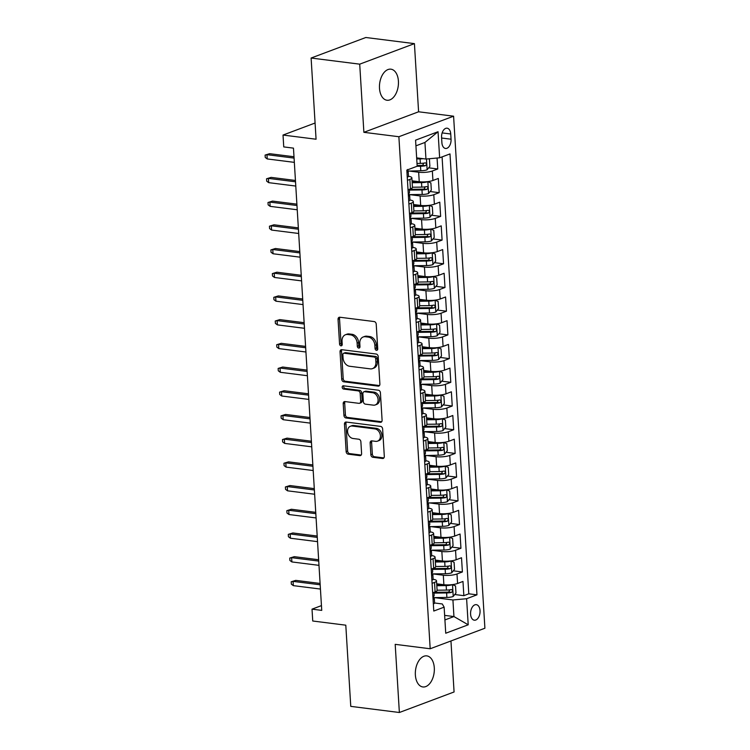 <?xml version="1.0" encoding="UTF-8"?>
<svg xmlns="http://www.w3.org/2000/svg" width="750" height="750" viewBox="0 0 750 750"><rect width="100%" height="100%" fill="white"/><g stroke="black" fill="none" stroke-linecap="round" stroke-linejoin="round"><path stroke-width="1.12" d="M376.5 350.316A1.678 1.284 -110.6 0 0 377.738 348.853L376.219 324.131A2.4 1.837 -110.6 0 0 374.166 321.562L339.816 317.231A2.4 1.837 -110.6 0 0 339.122 317.306A2.4 1.837 -110.6 0 0 338.053 319.312L339.562 344.034A1.678 1.284 -110.6 0 0 342.234 344.372L342.037 341.175A7.687 5.869 -110.6 0 1 345.45 334.753A7.687 5.869 -110.6 0 1 347.691 334.5L350.559 334.866A7.687 5.869 -110.6 0 1 357.122 343.078L357.309 346.275A1.678 1.284 -110.6 0 0 359.981 346.613L359.794 343.416A7.687 5.869 -110.6 0 1 363.197 336.984A7.687 5.869 -110.6 0 1 365.438 336.741L368.306 337.097A7.687 5.869 -110.6 0 1 374.869 345.319L375.066 348.516A1.678 1.284 -110.6 0 0 376.5 350.316M434.297 667.866A15.656 9.375 97.2 0 0 426.797 655.884A15.656 9.375 97.2 0 0 415.369 674.972A15.656 9.375 97.2 0 0 422.878 686.953A15.656 9.375 97.2 0 0 434.297 667.866M398.419 81.159A15.656 9.375 97.2 0 0 390.909 69.178A15.656 9.375 97.2 0 0 379.491 88.266A15.656 9.375 97.2 0 0 386.991 100.247A15.656 9.375 97.2 0 0 398.419 81.159M480.047 610.65A7.828 4.688 97.2 0 0 476.297 604.659A7.828 4.688 97.2 0 0 470.587 614.203A7.828 4.688 97.2 0 0 474.337 620.203A7.828 4.688 97.2 0 0 480.047 610.65M370.856 454.716A2.4 1.837 -110.6 0 0 372.909 457.284L382.547 458.494A2.4 1.837 -110.6 0 0 383.25 458.419A2.4 1.837 -110.6 0 0 384.309 456.412L382.631 428.953A2.4 1.837 -110.6 0 0 380.578 426.384L346.228 422.053A2.4 1.837 -110.6 0 0 345.534 422.128A2.4 1.837 -110.6 0 0 344.466 424.134L346.144 451.594A2.4 1.837 -110.6 0 0 348.197 454.163L359.841 455.634A2.4 1.837 -110.6 0 0 360.534 455.55A2.4 1.837 -110.6 0 0 361.603 453.544L360.881 441.797A2.4 1.837 -110.6 0 0 358.837 439.228L353.062 438.497A6.422 4.903 -110.6 0 1 347.738 432.825A6.422 4.903 -110.6 0 1 350.419 426.262A6.422 4.903 -110.6 0 1 352.303 426.047L374.916 428.906A6.422 4.903 -110.6 0 1 380.231 434.578A6.422 4.903 -110.6 0 1 377.55 441.141A6.422 4.903 -110.6 0 1 375.675 441.356L371.906 440.878A2.4 1.837 -110.6 0 0 371.203 440.953A2.4 1.837 -110.6 0 0 370.134 442.959L370.856 454.716L372.338 454.163A2.4 1.837 -110.6 0 0 374.391 456.722L383.897 457.922M359.709 64.162L363.881 132.319L418.594 111.787L414.422 43.631L359.709 64.162L311.109 58.031L316.069 139.219L283.022 135.056L283.744 146.906L293.466 148.134L321.741 610.378L312.019 609.159L312.741 621.009L345.797 625.181L350.766 706.369L399.366 712.5L454.078 691.969L450.956 640.969M363.881 132.319L398.878 136.725L430.191 648.759L395.194 644.344L399.366 712.5M378.122 386.128A2.4 1.837 -110.6 0 0 378.825 386.053A2.4 1.837 -110.6 0 0 379.884 384.047L378.206 356.588A2.4 1.837 -110.6 0 0 376.153 354.019L341.803 349.688A2.4 1.837 -110.6 0 0 341.1 349.762A2.4 1.837 -110.6 0 0 340.041 351.778L341.719 379.228A2.4 1.837 -110.6 0 0 343.772 381.797L378.122 386.128L379.397 385.65M380.419 392.775L382.097 420.225A2.4 1.837 -110.6 0 1 381.038 422.231A2.4 1.837 -110.6 0 1 380.334 422.316L345.984 417.984A2.4 1.837 -110.6 0 1 343.931 415.416L343.209 403.659A2.4 1.837 -110.6 0 1 344.278 401.653A2.4 1.837 -110.6 0 1 344.981 401.578L358.912 403.331A2.4 1.837 -110.6 0 0 359.616 403.256A2.4 1.837 -110.6 0 0 360.675 401.25L360.197 393.45A2.4 1.837 -110.6 0 0 358.153 390.881L343.641 389.053A1.678 1.284 -110.6 0 1 343.444 385.8L378.366 390.206A2.4 1.837 -110.6 0 1 380.419 392.775M311.109 58.031L365.822 37.5L414.422 43.631M434.822 592.003L436.997 592.275M454.762 594.525L463.847 595.669L462.975 581.447L457.575 583.472L456.994 573.984A9.787 2.353 176.5 0 1 443.306 575.222L432.778 573.9M433.378 568.303L435.544 568.575M453.319 570.816L462.394 571.959L461.522 557.737L456.122 559.763L455.55 550.284A9.787 2.353 176.5 0 1 441.853 551.522L431.325 550.191M431.925 544.594L434.1 544.866M451.866 547.106L460.941 548.259L460.078 534.028L454.678 536.062L454.097 526.575A9.787 2.353 176.5 0 1 440.409 527.812L429.872 526.491M430.472 520.894L432.647 521.166M450.413 523.406L459.497 524.55L458.625 510.328L453.225 512.353L452.644 502.875A9.787 2.353 176.5 0 1 438.956 504.113L428.428 502.781M429.028 497.184L431.194 497.456M448.969 499.697L458.044 500.85L457.172 486.619L451.781 488.644L451.2 479.166A9.787 2.353 176.5 0 1 437.503 480.403L426.975 479.072M427.575 473.475L429.75 473.756M447.516 475.997L456.591 477.141L455.728 462.919L450.328 464.944L449.747 455.456A9.787 2.353 176.5 0 1 436.059 456.703L425.531 455.372M426.122 449.775L428.297 450.047M446.062 452.288L455.147 453.431L454.275 439.209L448.875 441.234L448.294 431.756A9.787 2.353 176.5 0 1 434.606 432.994L424.078 431.663M424.678 426.066L426.844 426.347M444.619 428.588L453.694 429.731L452.822 415.509L447.431 417.534L446.85 408.047A9.787 2.353 176.5 0 1 433.153 409.284L422.625 407.963M423.225 402.366L425.4 402.638M443.166 404.878L452.241 406.022L451.378 391.8L445.978 393.825L445.397 384.347A9.787 2.353 176.5 0 1 431.709 385.584L421.181 384.253M421.781 378.656L423.947 378.928M441.713 381.178L450.797 382.322L449.925 368.1L444.525 370.125L443.944 360.637A9.787 2.353 176.5 0 1 430.256 361.875L419.728 360.553M420.328 354.956L422.494 355.228M440.269 357.469L449.344 358.612L448.472 344.391L443.081 346.416L442.5 336.938A9.787 2.353 176.5 0 1 428.803 338.175L418.275 336.844M418.875 331.247L421.05 331.519M438.816 333.759L447.891 334.913L447.028 320.681L441.628 322.716L441.047 313.228A9.787 2.353 176.5 0 1 427.359 314.466L416.831 313.144M417.431 307.547L419.597 307.819M437.372 310.059L446.447 311.203L445.575 296.981L440.175 299.006L439.594 289.528A9.787 2.353 176.5 0 1 425.906 290.766L415.378 289.434M415.978 283.837L418.144 284.109M435.919 286.35L444.994 287.494L444.122 273.272L438.731 275.297L438.15 265.819A9.787 2.353 176.5 0 1 424.453 267.056L413.925 265.725M414.525 260.128L416.7 260.409M434.466 262.65L443.55 263.794L442.678 249.572L437.278 251.597L436.697 242.109A9.787 2.353 176.5 0 1 423.009 243.356L412.481 242.025M413.081 236.428L415.247 236.7M433.022 238.941L442.097 240.084L441.225 225.862L435.825 227.888L435.244 218.409A9.787 2.353 176.5 0 1 421.556 219.647L411.028 218.316M411.628 212.719L413.794 213M431.569 215.241L440.644 216.384L439.772 202.162L434.381 204.188L433.8 194.7A9.787 2.353 176.5 0 1 420.103 195.938L409.575 194.616M410.175 189.019L412.35 189.291M430.116 191.531L439.2 192.675L438.328 178.453L432.928 180.478A9.787 2.353 176.5 0 1 419.241 181.716L412.05 180.816M457.575 583.472A9.787 2.353 -3.5 0 1 443.888 584.709L436.697 583.8M456.122 559.763A9.787 2.353 -3.5 0 1 442.434 561L435.244 560.091M454.678 536.062A9.787 2.353 -3.5 0 1 440.981 537.3L433.791 536.391M453.225 512.353A9.787 2.353 -3.5 0 1 439.537 513.591L432.347 512.681M451.781 488.644A9.787 2.353 -3.5 0 1 438.084 489.891L430.894 488.981M450.328 464.944A9.787 2.353 -3.5 0 1 436.631 466.181L429.441 465.272M448.875 441.234A9.787 2.353 -3.5 0 1 435.188 442.472L427.997 441.572M447.431 417.534A9.787 2.353 -3.5 0 1 433.734 418.772L426.544 417.863M445.978 393.825A9.787 2.353 -3.5 0 1 432.281 395.062L425.091 394.163M444.525 370.125A9.787 2.353 -3.5 0 1 430.837 371.363L423.647 370.453M443.081 346.416A9.787 2.353 -3.5 0 1 429.384 347.653L422.194 346.744M441.628 322.716A9.787 2.353 -3.5 0 1 427.941 323.953L420.741 323.044M440.175 299.006A9.787 2.353 -3.5 0 1 426.488 300.244L419.297 299.334M438.731 275.297A9.787 2.353 -3.5 0 1 425.034 276.544L417.844 275.634M437.278 251.597A9.787 2.353 -3.5 0 1 423.591 252.834L416.4 251.925M435.825 227.888A9.787 2.353 -3.5 0 1 422.137 229.125L414.947 228.225M434.381 204.188A9.787 2.353 -3.5 0 1 420.684 205.425L413.494 204.516M441.572 137.438L441.891 142.65A7.584 4.547 97.2 0 0 445.528 148.463A7.584 4.547 97.2 0 0 451.059 139.209L450.741 133.997A7.584 4.547 97.2 0 0 447.113 128.194A7.584 4.547 97.2 0 0 441.572 137.438M398.878 136.725L453.591 116.194L484.903 628.228L430.191 648.759M463.847 595.669L468.797 593.803L476.962 594.834L449.991 153.919L439.641 157.8L425.953 159.047L416.653 157.875M476.962 594.834L466.613 598.725L468.206 624.797L445.734 633.234L444.131 607.153L433.781 611.044L406.819 170.119L417.169 166.237L415.575 140.166L438.047 131.728L439.641 157.8M428.672 167.831L437.747 168.975L432.347 171A9.787 2.353 176.5 0 1 418.659 172.238L408.131 170.906M408.488 176.297A9.787 2.353 176.5 0 1 411.863 177.853L412.444 187.331A9.787 2.353 176.5 0 1 410.456 188.916L408.019 189.825M411.863 177.853A9.787 2.353 176.5 0 1 409.875 179.428L407.447 180.347M432.666 592.819L435.103 591.9A9.787 2.353 -3.5 0 0 437.091 590.325L436.509 580.837A9.787 2.353 176.5 0 1 434.522 582.422L432.094 583.331M431.222 569.109L433.65 568.2A9.787 2.353 -3.5 0 0 435.647 566.616L435.066 557.137A9.787 2.353 176.5 0 1 433.069 558.713L430.641 559.631M429.769 545.4L432.197 544.491A9.787 2.353 -3.5 0 0 434.194 542.916L433.612 533.428A9.787 2.353 176.5 0 1 431.625 535.012L429.188 535.922M428.325 521.7L430.753 520.791A9.787 2.353 -3.5 0 0 432.741 519.206L432.159 509.728A9.787 2.353 176.5 0 1 430.172 511.303L427.744 512.212M426.872 497.991L429.3 497.081A9.787 2.353 -3.5 0 0 431.297 495.506L430.716 486.019A9.787 2.353 176.5 0 1 428.719 487.603L426.291 488.513M425.419 474.291L427.847 473.381A9.787 2.353 -3.5 0 0 429.844 471.797L429.262 462.319A9.787 2.353 176.5 0 1 427.275 463.894L424.838 464.803M423.975 450.581L426.403 449.672A9.787 2.353 -3.5 0 0 428.391 448.097L427.809 438.609A9.787 2.353 176.5 0 1 425.822 440.194L423.394 441.103M422.522 426.881L424.95 425.963A9.787 2.353 -3.5 0 0 426.947 424.387L426.366 414.909A9.787 2.353 176.5 0 1 424.369 416.484L421.941 417.394M421.069 403.172L423.497 402.262A9.787 2.353 -3.5 0 0 425.494 400.678L424.913 391.2A9.787 2.353 176.5 0 1 422.925 392.775L420.487 393.694M419.625 379.472L422.053 378.553A9.787 2.353 -3.5 0 0 424.041 376.978L423.459 367.491A9.787 2.353 176.5 0 1 421.472 369.075L419.044 369.984M418.172 355.763L420.6 354.853A9.787 2.353 -3.5 0 0 422.597 353.269L422.016 343.791A9.787 2.353 176.5 0 1 420.019 345.366L417.591 346.284M416.719 332.053L419.147 331.144A9.787 2.353 -3.5 0 0 421.144 329.569L420.562 320.081A9.787 2.353 176.5 0 1 418.575 321.666L416.137 322.575M415.275 308.353L417.703 307.444A9.787 2.353 -3.5 0 0 419.691 305.859L419.119 296.381A9.787 2.353 176.5 0 1 417.122 297.956L414.694 298.866M413.822 284.644L416.25 283.734A9.787 2.353 -3.5 0 0 418.247 282.159L417.666 272.672A9.787 2.353 176.5 0 1 415.669 274.256L413.241 275.166M412.369 260.944L414.806 260.025A9.787 2.353 -3.5 0 0 416.794 258.45L416.212 248.972A9.787 2.353 176.5 0 1 414.225 250.547L411.788 251.456M410.925 237.234L413.353 236.325A9.787 2.353 -3.5 0 0 415.341 234.75L414.769 225.262A9.787 2.353 176.5 0 1 412.772 226.847L410.344 227.756M409.472 213.534L411.9 212.616A9.787 2.353 -3.5 0 0 413.897 211.041L413.316 201.562A9.787 2.353 176.5 0 1 411.319 203.138L408.891 204.047M439.2 192.675L433.8 194.7M440.644 216.384L435.244 218.409M442.097 240.084L436.697 242.109M443.55 263.794L438.15 265.819M444.994 287.494L439.594 289.528M446.447 311.203L441.047 313.228M447.891 334.913L442.5 336.938M449.344 358.612L443.944 360.637M450.797 382.322L445.397 384.347M452.241 406.022L446.85 408.047M453.694 429.731L448.294 431.756M455.147 453.431L449.747 455.456M456.591 477.141L451.2 479.166M458.044 500.85L452.644 502.875M459.497 524.55L454.097 526.575M460.941 548.259L455.55 550.284M462.394 571.959L456.994 573.984M468.797 593.803L442.078 156.891M437.747 168.975L437.081 158.034M444.637 615.384L453.938 616.556L452.925 599.963L434.222 597.6M425.953 159.047L424.941 142.453L415.922 145.838M418.594 111.787L453.591 116.194M321.45 605.616L312.019 609.159M315.084 123.019L283.022 135.056M444.919 619.941L453.938 616.556L468.206 624.797M434.587 602.981L442.275 603.956L444.131 607.153M409.941 200.006A9.787 2.353 176.5 0 1 413.316 201.562M411.384 223.706A9.787 2.353 176.5 0 1 414.769 225.262M412.838 247.416A9.787 2.353 176.5 0 1 416.212 248.972M414.291 271.116A9.787 2.353 176.5 0 1 417.666 272.672M415.734 294.825A9.787 2.353 176.5 0 1 419.119 296.381M417.188 318.525A9.787 2.353 176.5 0 1 420.562 320.081M418.641 342.234A9.787 2.353 176.5 0 1 422.016 343.791M420.084 365.944A9.787 2.353 176.5 0 1 423.459 367.491M421.537 389.644A9.787 2.353 176.5 0 1 424.913 391.2M422.991 413.353A9.787 2.353 176.5 0 1 426.366 414.909M424.434 437.053A9.787 2.353 176.5 0 1 427.809 438.609M425.887 460.763A9.787 2.353 176.5 0 1 429.262 462.319M427.331 484.462A9.787 2.353 176.5 0 1 430.716 486.019M428.784 508.172A9.787 2.353 176.5 0 1 432.159 509.728M430.238 531.872A9.787 2.353 176.5 0 1 433.612 533.428M431.681 555.581A9.787 2.353 176.5 0 1 435.066 557.137M433.134 579.291A9.787 2.353 176.5 0 1 436.509 580.837M452.925 599.963L466.613 598.725M424.941 142.453L438.047 131.728M377.606 349.65A1.678 1.284 -110.6 0 1 376.537 347.963L376.341 344.766A7.687 5.869 -110.6 0 0 369.778 336.544L368.306 337.097M363.197 336.984L364.678 336.431A7.687 5.869 -110.6 0 1 366.919 336.188L369.778 336.544M345.45 334.753L346.931 334.191A7.687 5.869 -110.6 0 1 349.172 333.947L352.031 334.303A7.687 5.869 -110.6 0 1 358.594 342.525L358.791 345.722A1.678 1.284 -110.6 0 0 359.859 347.409M339.947 317.241A2.4 1.837 -110.6 0 0 339.534 318.759L341.044 343.481A1.678 1.284 -110.6 0 0 342.103 345.169M341.925 349.706A2.4 1.837 -110.6 0 0 341.522 351.216L343.2 378.675A2.4 1.837 -110.6 0 0 345.244 381.244L379.472 385.566M375.694 358.809A1.678 1.284 -110.6 0 0 374.259 357.019L344.1 353.212A1.678 1.284 -110.6 0 0 342.872 354.675L343.078 358.041A7.687 5.869 -110.6 0 0 349.641 366.262L370.247 368.859A7.687 5.869 -110.6 0 0 372.488 368.616A7.687 5.869 -110.6 0 0 375.9 362.184L375.694 358.809L377.166 358.256A1.678 1.284 -110.6 0 0 375.731 356.456L374.259 357.019M343.612 353.269L345.094 352.706A1.678 1.284 -110.6 0 1 345.581 352.659L375.731 356.456M372.488 368.616L373.969 368.053A7.687 5.869 -110.6 0 0 377.372 361.631L375.9 362.184M377.166 358.256L377.372 361.631M381.684 421.744L347.466 417.422L345.984 417.984M345.103 401.588A2.4 1.837 -110.6 0 0 344.691 403.106L345.413 414.862A2.4 1.837 -110.6 0 0 347.466 417.422M359.616 403.256L361.088 402.703A2.4 1.837 -110.6 0 0 362.156 400.697L361.678 392.897A2.4 1.837 -110.6 0 0 359.625 390.328L345.122 388.5L343.641 389.053M343.847 385.847A1.678 1.284 -110.6 0 0 345.122 388.5M373.369 405.159A6.422 4.903 -110.6 0 0 375.244 404.953A6.422 4.903 -110.6 0 0 377.925 398.381A6.422 4.903 -110.6 0 0 372.6 392.709L364.641 391.706A2.4 1.837 -110.6 0 0 363.938 391.781A2.4 1.837 -110.6 0 0 362.869 393.788L363.347 401.588A2.4 1.837 -110.6 0 0 365.4 404.156L373.369 405.159M375.244 404.953L376.725 404.391A6.422 4.903 -110.6 0 0 379.406 397.828A6.422 4.903 -110.6 0 0 374.081 392.156L372.6 392.709M363.938 391.781L365.419 391.228A2.4 1.837 -110.6 0 1 366.112 391.153L374.081 392.156M372.028 440.887A2.4 1.837 -110.6 0 0 371.616 442.406L372.338 454.163M377.55 441.141L379.031 440.587A6.422 4.903 -110.6 0 0 381.713 434.025A6.422 4.903 -110.6 0 0 376.388 428.344L374.916 428.906M350.419 426.262L351.9 425.7A6.422 4.903 -110.6 0 1 353.775 425.494L376.388 428.344M346.35 422.072A2.4 1.837 -110.6 0 0 345.947 423.581L347.625 451.041A2.4 1.837 -110.6 0 0 349.678 453.609L361.191 455.062M423.103 158.681A6.487 1.566 176.5 0 1 420.066 158.897L416.719 158.934M418.734 158.138L416.672 158.156M428.428 158.822L429.431 159.225L429.872 166.341L427.059 169.819A6.487 1.566 176.5 0 1 420.787 170.747L407.559 171.113A6.487 1.566 -3.5 0 1 408.216 171.731A6.487 1.566 -3.5 0 1 407.831 172.303C406.959 171.825 406.894 170.878 407.662 169.462M417.037 166.284L420.516 166.247A6.487 1.566 -3.5 0 0 425.428 165.703C426.834 164.372 426.778 163.425 425.259 162.863A6.487 1.566 176.5 0 1 420.338 163.397L417 163.444M423.797 163.125L422.634 165.347A3.3 0.797 176.5 0 1 421.097 165.459L417.122 165.506M407.25 177.253A6.487 1.566 -3.5 0 0 408.488 176.241L408.216 171.731M293.991 156.75L269.634 153.684L266.972 154.678L294.075 158.1M267.234 158.944L265.238 157.453L265.097 155.091L266.972 154.678L267.234 158.944L294.337 162.366M265.097 155.091L269.634 153.684M408.572 194.625L422.241 194.456A6.487 1.566 176.5 0 0 428.503 193.528L431.316 190.05L430.884 182.934L427.781 181.678A6.487 1.566 176.5 0 1 421.519 182.606L412.162 182.719M420.403 181.838L412.116 181.941M409.341 190.106L421.969 189.947A6.487 1.566 -3.5 0 0 426.881 189.412C428.278 188.072 428.222 187.125 426.713 186.562A6.487 1.566 176.5 0 1 421.791 187.106L412.434 187.219M425.25 186.834L424.088 189.056A3.3 0.797 176.5 0 1 422.55 189.159L409.35 189.328M410.025 218.334L423.694 218.156A6.487 1.566 176.5 0 0 429.956 217.228L432.769 213.75L432.338 206.644L429.234 205.378A6.487 1.566 176.5 0 1 422.963 206.306L413.616 206.428M421.856 205.538L413.569 205.641M410.784 213.816L423.412 213.656A6.487 1.566 -3.5 0 0 428.334 213.112C429.731 211.781 429.675 210.834 428.156 210.272A6.487 1.566 176.5 0 1 423.244 210.816L413.888 210.928M426.694 210.544L425.531 212.756A3.3 0.797 176.5 0 1 423.994 212.869L410.794 213.038M411.478 242.034L425.138 241.866A6.487 1.566 176.5 0 0 431.409 240.938L434.222 237.459L433.781 230.344L430.678 229.088A6.487 1.566 176.5 0 1 424.416 230.016L415.059 230.128M423.309 229.247L415.012 229.35M412.238 237.516L424.866 237.356A6.487 1.566 -3.5 0 0 429.778 236.822C431.184 235.481 431.128 234.534 429.609 233.972A6.487 1.566 176.5 0 1 424.688 234.516L415.341 234.637M428.147 234.244L426.984 236.466A3.3 0.797 176.5 0 1 425.447 236.569L412.247 236.738M412.922 265.744L426.591 265.566A6.487 1.566 176.5 0 0 432.853 264.637L435.666 261.159L435.234 254.053L432.131 252.787A6.487 1.566 176.5 0 1 425.869 253.716L416.512 253.837M424.753 252.947L416.466 253.059M413.691 261.225L426.319 261.066A6.487 1.566 -3.5 0 0 431.231 260.522C432.628 259.191 432.572 258.244 431.053 257.681A6.487 1.566 176.5 0 1 426.141 258.225L416.784 258.337M429.6 257.953L428.438 260.175A3.3 0.797 176.5 0 1 426.9 260.278L413.7 260.447M408.703 200.953A6.487 1.566 -3.5 0 0 409.941 199.941L409.659 195.441A6.487 1.566 -3.5 0 0 409.003 194.812L408.534 194.606M409.294 189.347L409.491 192.591A6.487 1.566 176.5 0 1 409.116 193.162C408.347 194.578 408.403 195.525 409.284 196.013A6.487 1.566 -3.5 0 0 409.659 195.441M295.444 180.459L271.088 177.384L268.425 178.387L295.528 181.8M268.688 182.653L266.691 181.163L266.55 178.791L268.425 178.387L268.688 182.653L295.791 186.066M266.55 178.791L271.088 177.384M410.156 224.662A6.487 1.566 -3.5 0 0 411.384 223.65L411.112 219.141A6.487 1.566 -3.5 0 0 410.456 218.522L409.988 218.316M410.738 213.056L410.934 216.3A6.487 1.566 176.5 0 1 410.559 216.872C409.8 218.287 409.856 219.234 410.738 219.713A6.487 1.566 -3.5 0 0 411.112 219.141M296.897 204.159L272.531 201.094L269.869 202.088L296.981 205.509M270.131 206.353L268.144 204.863L267.994 202.5L269.869 202.088L270.131 206.353L297.234 209.775M267.994 202.5L272.531 201.094M411.6 248.372A6.487 1.566 -3.5 0 0 412.838 247.35L412.566 242.85A6.487 1.566 -3.5 0 0 411.909 242.222L411.441 242.025M412.191 236.756L412.387 240.009A6.487 1.566 176.5 0 1 412.013 240.581C411.244 241.988 411.309 242.944 412.181 243.422A6.487 1.566 -3.5 0 0 412.566 242.85M298.341 227.869L273.984 224.794L271.322 225.797L298.425 229.209M271.584 230.062L269.587 228.572L269.447 226.2L271.322 225.797L271.584 230.062L298.688 233.484M269.447 226.2L273.984 224.794M413.053 272.072A6.487 1.566 -3.5 0 0 414.291 271.059L414.009 266.559A6.487 1.566 -3.5 0 0 413.353 265.931L412.884 265.725M413.644 260.466L413.841 263.709A6.487 1.566 176.5 0 1 413.466 264.281C412.697 265.697 412.753 266.644 413.634 267.131A6.487 1.566 -3.5 0 0 414.009 266.559M299.794 251.578L275.438 248.503L272.775 249.497L299.878 252.919M273.038 253.763L271.041 252.281L270.891 249.909L272.775 249.497L273.038 253.763L300.141 257.184M270.891 249.909L275.438 248.503M414.375 289.444L428.044 289.275A6.487 1.566 176.5 0 0 434.306 288.347L437.119 284.869L436.688 277.753L433.584 276.497A6.487 1.566 176.5 0 1 427.312 277.425L417.966 277.538M426.206 276.656L417.919 276.759M415.134 284.925L427.762 284.775A6.487 1.566 -3.5 0 0 432.684 284.231C434.081 282.891 434.025 281.944 432.506 281.381A6.487 1.566 176.5 0 1 427.594 281.925L418.238 282.047M431.044 281.653L429.881 283.875A3.3 0.797 176.5 0 1 428.344 283.988L415.144 284.147M414.506 295.781A6.487 1.566 -3.5 0 0 415.734 294.769L415.463 290.259A6.487 1.566 -3.5 0 0 414.806 289.631L414.337 289.434M415.087 284.175L415.284 287.419A6.487 1.566 176.5 0 1 414.909 287.991C414.15 289.406 414.206 290.353 415.087 290.831A6.487 1.566 -3.5 0 0 415.463 290.259M301.247 275.278L276.881 272.203L274.219 273.206L301.331 276.628M274.481 277.472L272.494 275.981L272.344 273.609L274.219 273.206L274.481 277.472L301.584 280.894M272.344 273.609L276.881 272.203M415.828 313.153L429.488 312.984A6.487 1.566 176.5 0 0 435.759 312.056L438.572 308.569L438.131 301.462L435.028 300.197A6.487 1.566 176.5 0 1 428.766 301.125L419.409 301.247M427.659 300.366L419.363 300.469M416.588 308.634L429.216 308.475A6.487 1.566 -3.5 0 0 434.128 307.931C435.534 306.6 435.469 305.653 433.959 305.091A6.487 1.566 176.5 0 1 429.037 305.634L419.691 305.747M432.497 305.363L431.334 307.584A3.3 0.797 176.5 0 1 429.797 307.688L416.597 307.856M415.95 319.481A6.487 1.566 -3.5 0 0 417.188 318.469L416.916 313.969A6.487 1.566 -3.5 0 0 416.259 313.341L415.791 313.134M416.541 307.875L416.737 311.119A6.487 1.566 176.5 0 1 416.363 311.691C415.594 313.106 415.659 314.053 416.531 314.541A6.487 1.566 -3.5 0 0 416.916 313.969M302.691 298.988L278.334 295.912L275.672 296.906L302.775 300.328M275.934 301.181L273.938 299.691L273.797 297.319L275.672 296.906L275.934 301.181L303.038 304.594M273.797 297.319L278.334 295.912M417.272 336.853L430.941 336.684A6.487 1.566 176.5 0 0 437.203 335.756L440.016 332.278L439.584 325.162L436.481 323.906A6.487 1.566 176.5 0 1 430.219 324.834L420.863 324.947M429.103 324.066L420.816 324.169M418.041 332.344L430.669 332.184A6.487 1.566 -3.5 0 0 435.581 331.641C436.978 330.309 436.922 329.353 435.403 328.791A6.487 1.566 176.5 0 1 430.491 329.334L421.134 329.456M433.95 329.062L432.787 331.284A3.3 0.797 176.5 0 1 431.25 331.397L418.05 331.556M417.403 343.191A6.487 1.566 -3.5 0 0 418.641 342.178L418.359 337.669A6.487 1.566 -3.5 0 0 417.703 337.041L417.234 336.844M417.994 331.584L418.191 334.828A6.487 1.566 176.5 0 1 417.806 335.4C417.047 336.816 417.103 337.762 417.984 338.241A6.487 1.566 -3.5 0 0 418.359 337.669M304.144 322.688L279.788 319.613L277.125 320.616L304.228 324.037M277.387 324.881L275.391 323.391L275.241 321.019L277.125 320.616L277.387 324.881L304.491 328.303M275.241 321.019L279.788 319.613M418.725 360.562L432.394 360.394A6.487 1.566 176.5 0 0 438.656 359.466L441.469 355.978L441.038 348.872L437.934 347.606A6.487 1.566 176.5 0 1 431.663 348.534L422.316 348.656M430.556 347.775L422.269 347.878M419.484 356.044L432.113 355.884A6.487 1.566 -3.5 0 0 437.034 355.341C438.431 354.009 438.375 353.062 436.856 352.5A6.487 1.566 176.5 0 1 431.944 353.044L422.587 353.156M435.394 352.772L434.231 354.994A3.3 0.797 176.5 0 1 432.694 355.097L419.494 355.266M418.856 366.891A6.487 1.566 -3.5 0 0 420.084 365.878L419.812 361.378A6.487 1.566 -3.5 0 0 419.156 360.75L418.688 360.544M419.438 355.284L419.634 358.528A6.487 1.566 176.5 0 1 419.259 359.1C418.5 360.516 418.556 361.462 419.438 361.95A6.487 1.566 -3.5 0 0 419.812 361.378M305.597 346.397L281.231 343.322L278.569 344.325L305.672 347.738M278.831 348.591L276.844 347.1L276.694 344.728L278.569 344.325L278.831 348.591L305.934 352.003M276.694 344.728L281.231 343.322M420.178 384.272L433.837 384.094A6.487 1.566 176.5 0 0 440.109 383.166L442.922 379.688L442.481 372.572L439.378 371.316A6.487 1.566 176.5 0 1 433.116 372.244L423.759 372.356M432.009 371.475L423.712 371.578M420.938 379.753L433.566 379.594A6.487 1.566 -3.5 0 0 438.478 379.05C439.884 377.719 439.819 376.772 438.309 376.209A6.487 1.566 176.5 0 1 433.387 376.744L424.041 376.866M436.847 376.472L435.684 378.694A3.3 0.797 176.5 0 1 434.147 378.806L420.947 378.966M420.3 390.6A6.487 1.566 -3.5 0 0 421.537 389.587L421.266 385.078A6.487 1.566 -3.5 0 0 420.609 384.459L420.141 384.253M420.891 378.994L421.088 382.238A6.487 1.566 176.5 0 1 420.712 382.809C419.944 384.225 420.009 385.172 420.881 385.65A6.487 1.566 -3.5 0 0 421.266 385.078M307.041 370.097L282.684 367.031L280.022 368.025L307.125 371.447M280.284 372.291L278.287 370.8L278.147 368.438L280.022 368.025L280.284 372.291L307.387 375.712M278.147 368.438L282.684 367.031M421.622 407.972L435.291 407.803A6.487 1.566 176.5 0 0 441.553 406.875L444.366 403.397L443.934 396.281L440.831 395.025A6.487 1.566 176.5 0 1 434.569 395.953L425.212 396.066M433.453 395.184L425.166 395.287M422.381 403.453L435.019 403.294A6.487 1.566 -3.5 0 0 439.931 402.759C441.328 401.419 441.272 400.472 439.753 399.909A6.487 1.566 176.5 0 1 434.841 400.453L425.484 400.566M438.3 400.181L437.137 402.403A3.3 0.797 176.5 0 1 435.6 402.506L422.4 402.675M421.753 414.3A6.487 1.566 -3.5 0 0 422.991 413.287L422.709 408.788A6.487 1.566 -3.5 0 0 422.053 408.159L421.584 407.953M422.344 402.694L422.541 405.947A6.487 1.566 176.5 0 1 422.156 406.509C421.397 407.925 421.453 408.881 422.334 409.359A6.487 1.566 -3.5 0 0 422.709 408.788M308.494 393.806L284.137 390.731L281.475 391.734L308.578 395.147M281.737 396L279.741 394.509L279.591 392.137L281.475 391.734L281.737 396L308.841 399.413M279.591 392.137L284.137 390.731M423.075 431.681L436.744 431.503A6.487 1.566 176.5 0 0 443.006 430.575L445.819 427.097L445.387 419.991L442.275 418.725A6.487 1.566 176.5 0 1 436.012 419.653L426.666 419.775M434.906 418.884L426.609 418.988M423.834 427.162L436.462 427.003A6.487 1.566 -3.5 0 0 441.384 426.459C442.781 425.128 442.725 424.181 441.206 423.619A6.487 1.566 176.5 0 1 436.294 424.163L426.938 424.275M439.744 423.891L438.581 426.103A3.3 0.797 176.5 0 1 437.044 426.216L423.844 426.384M423.206 438.009A6.487 1.566 -3.5 0 0 424.434 436.997L424.163 432.488A6.487 1.566 -3.5 0 0 423.506 431.869L423.038 431.663M423.788 426.403L423.984 429.647A6.487 1.566 176.5 0 1 423.609 430.219C422.85 431.634 422.906 432.581 423.788 433.059A6.487 1.566 -3.5 0 0 424.163 432.488M309.947 417.506L285.581 414.441L282.919 415.434L310.022 418.856M283.181 419.7L281.184 418.209L281.044 415.847L282.919 415.434L283.181 419.7L310.284 423.122M281.044 415.847L285.581 414.441M425.241 450.103L425.438 453.356A6.487 1.566 176.5 0 1 425.062 453.928C424.294 455.334 424.359 456.291 425.231 456.769A6.487 1.566 -3.5 0 0 425.616 456.197A6.487 1.566 -3.5 0 0 424.95 455.569L438.188 455.212A6.487 1.566 176.5 0 0 444.45 454.284L447.272 450.806L446.831 443.691L443.728 442.434A6.487 1.566 176.5 0 1 437.466 443.363L428.109 443.475M436.35 442.594L428.062 442.697M425.287 450.863L437.916 450.712A6.487 1.566 -3.5 0 0 442.828 450.169C444.234 448.828 444.169 447.881 442.659 447.319A6.487 1.566 176.5 0 1 437.738 447.863L428.391 447.984M441.197 447.591L440.034 449.812A3.3 0.797 176.5 0 1 438.497 449.916L425.297 450.084M424.65 461.719A6.487 1.566 -3.5 0 0 425.887 460.697L425.616 456.197M311.391 441.216L287.034 438.141L284.372 439.144L311.475 442.556M284.634 443.409L282.638 441.919L282.497 439.547L284.372 439.144L284.634 443.409L311.737 446.831M282.497 439.547L287.034 438.141M426.103 485.419A6.487 1.566 -3.5 0 0 427.341 484.406L427.059 479.906A6.487 1.566 -3.5 0 0 426.403 479.278L425.934 479.072M426.684 473.812L426.891 477.056A6.487 1.566 176.5 0 1 426.506 477.628C425.747 479.044 425.803 479.991 426.684 480.478A6.487 1.566 -3.5 0 0 427.059 479.906M312.844 464.925L288.488 461.85L285.825 462.844L312.928 466.266M286.078 467.109L284.091 465.628L283.941 463.256L285.825 462.844L286.078 467.109L313.191 470.531M283.941 463.256L288.488 461.85M427.547 509.128A6.487 1.566 -3.5 0 0 428.784 508.116L428.512 503.606A6.487 1.566 -3.5 0 0 427.856 502.978L441.094 502.622L440.812 498.122A6.487 1.566 -3.5 0 0 445.734 497.578C447.131 496.238 447.075 495.291 445.556 494.728A6.487 1.566 176.5 0 1 440.644 495.272L431.288 495.394M428.137 497.522L428.334 500.766A6.487 1.566 176.5 0 1 427.959 501.337C427.2 502.753 427.256 503.7 428.137 504.178A6.487 1.566 -3.5 0 0 428.512 503.606M314.297 488.625L289.931 485.55L287.269 486.553L314.372 489.975M287.531 490.819L285.534 489.328L285.394 486.956L287.269 486.553L287.531 490.819L314.634 494.241M285.394 486.956L289.931 485.55M425.972 479.091L439.641 478.912A6.487 1.566 176.5 0 0 445.903 477.984L448.716 474.506L448.284 467.4L445.181 466.134A6.487 1.566 176.5 0 1 438.919 467.062L429.562 467.184M437.803 466.294L429.516 466.406M426.731 474.572L439.369 474.413A6.487 1.566 -3.5 0 0 444.281 473.869C445.678 472.538 445.622 471.591 444.103 471.028A6.487 1.566 176.5 0 1 439.191 471.572L429.834 471.684M442.641 471.3L441.488 473.522A3.3 0.797 176.5 0 1 439.95 473.625L426.75 473.794M441.094 502.622A6.487 1.566 176.5 0 0 447.356 501.694L450.169 498.216L449.728 491.1L446.625 489.844A6.487 1.566 176.5 0 1 440.363 490.772L431.016 490.884M439.256 490.003L430.959 490.106M428.184 498.281L440.812 498.122M444.094 495L442.931 497.222A3.3 0.797 176.5 0 1 441.394 497.334L428.194 497.494M429.591 521.222L429.788 524.466A6.487 1.566 176.5 0 1 429.413 525.037C428.644 526.453 428.7 527.4 429.581 527.888A6.487 1.566 -3.5 0 0 429.966 527.316A6.487 1.566 -3.5 0 0 429.3 526.688L442.538 526.331A6.487 1.566 176.5 0 0 448.8 525.403L451.622 521.916L451.181 514.809L448.078 513.544A6.487 1.566 176.5 0 1 441.816 514.472L432.459 514.594M440.7 513.713L432.413 513.816M429.637 521.981L442.266 521.822A6.487 1.566 -3.5 0 0 447.178 521.278C448.584 519.947 448.519 519 447.009 518.438A6.487 1.566 176.5 0 1 442.087 518.981L432.741 519.094M445.547 518.709L444.384 520.931A3.3 0.797 176.5 0 1 442.847 521.034L429.647 521.203M429 532.828A6.487 1.566 -3.5 0 0 430.238 531.816L429.966 527.316M315.741 512.334L291.384 509.259L288.722 510.253L315.825 513.675M288.984 514.528L286.988 513.038L286.847 510.666L288.722 510.253L288.984 514.528L316.088 517.941M286.847 510.666L291.384 509.259M430.322 550.2L443.991 550.031A6.487 1.566 176.5 0 0 450.253 549.103L453.066 545.625L452.634 538.509L449.531 537.253A6.487 1.566 176.5 0 1 443.269 538.181L433.912 538.294M442.153 537.413L433.866 537.516M431.081 545.691L443.719 545.531A6.487 1.566 -3.5 0 0 448.631 544.988C450.028 543.656 449.972 542.7 448.453 542.137A6.487 1.566 176.5 0 1 443.541 542.681L434.184 542.803M446.991 542.409L445.828 544.631A3.3 0.797 176.5 0 1 444.3 544.744L431.1 544.903M430.453 556.538A6.487 1.566 -3.5 0 0 431.691 555.525L431.409 551.016A6.487 1.566 -3.5 0 0 430.753 550.388L430.284 550.191M431.034 544.931L431.241 548.175A6.487 1.566 176.5 0 1 430.856 548.747C430.097 550.163 430.153 551.109 431.034 551.587A6.487 1.566 -3.5 0 0 431.409 551.016M317.194 536.034L292.838 532.959L290.175 533.962L317.278 537.384M290.428 538.228L288.441 536.737L288.291 534.366L290.175 533.962L290.428 538.228L317.541 541.65M288.291 534.366L292.838 532.959M431.775 573.909L445.444 573.741A6.487 1.566 176.5 0 0 451.706 572.812L454.519 569.325L454.078 562.219L450.975 560.953A6.487 1.566 176.5 0 1 444.713 561.881L435.356 562.003M443.606 561.122L435.309 561.225M432.534 569.391L445.162 569.231A6.487 1.566 -3.5 0 0 450.084 568.688C451.481 567.356 451.425 566.409 449.906 565.847A6.487 1.566 176.5 0 1 444.994 566.391L435.637 566.503M448.444 566.119L447.281 568.341A3.3 0.797 176.5 0 1 445.744 568.444L432.544 568.612M431.897 580.237A6.487 1.566 -3.5 0 0 433.134 579.225L432.863 574.725A6.487 1.566 -3.5 0 0 432.206 574.097L431.737 573.891M432.488 568.631L432.684 571.875A6.487 1.566 176.5 0 1 432.309 572.447C431.55 573.862 431.606 574.809 432.488 575.297A6.487 1.566 -3.5 0 0 432.863 574.725M318.647 559.744L294.281 556.669L291.619 557.672L318.722 561.084M291.881 561.938L289.884 560.447L289.744 558.075L291.619 557.672L291.881 561.938L318.984 565.35M289.744 558.075L294.281 556.669M433.219 597.619L446.887 597.441A6.487 1.566 176.5 0 0 453.15 596.512L455.963 593.034L455.531 585.919L452.428 584.663A6.487 1.566 176.5 0 1 446.166 585.591L436.809 585.712M445.05 584.822L436.762 584.925M433.988 593.1L446.616 592.941A6.487 1.566 -3.5 0 0 451.528 592.397C452.925 591.066 452.869 590.119 451.359 589.556A6.487 1.566 176.5 0 1 446.438 590.091L437.091 590.212M449.897 589.819L448.734 592.041A3.3 0.797 176.5 0 1 447.197 592.153L433.997 592.312M433.35 603.947A6.487 1.566 -3.5 0 0 434.587 602.934L434.306 598.425A6.487 1.566 -3.5 0 0 433.65 597.806L433.191 597.6M433.941 592.341L434.137 595.584A6.487 1.566 176.5 0 1 433.762 596.156C432.994 597.572 433.05 598.519 433.931 598.997A6.487 1.566 -3.5 0 0 434.306 598.425M320.091 583.444L295.734 580.378L293.072 581.372L320.175 584.794M293.334 585.637L291.337 584.147L291.197 581.784L293.072 581.372L293.334 585.637L320.438 589.059M291.197 581.784L295.734 580.378M443.888 584.709L443.306 575.222M442.434 561L441.853 551.522M440.981 537.3L440.409 527.812M439.537 513.591L438.956 504.113M438.084 489.891L437.503 480.403M436.631 466.181L436.059 456.703M435.188 442.472L434.606 432.994M433.734 418.772L433.153 409.284M432.281 395.062L431.709 385.584M430.837 371.363L430.256 361.875M429.384 347.653L428.803 338.175M427.941 323.953L427.359 314.466M426.488 300.244L425.906 290.766M425.034 276.544L424.453 267.056M423.591 252.834L423.009 243.356M422.137 229.125L421.556 219.647M420.684 205.425L420.103 195.938M419.241 181.716L418.659 172.238M410.456 188.916L409.875 179.428M435.103 591.9L434.522 582.422M433.65 568.2L433.069 558.713M432.197 544.491L431.625 535.012M430.753 520.791L430.172 511.303M429.3 497.081L428.719 487.603M427.847 473.381L427.275 463.894M426.403 449.672L425.822 440.194M424.95 425.963L424.369 416.484M423.497 402.262L422.925 392.775M422.053 378.553L421.472 369.075M420.6 354.853L420.019 345.366M419.147 331.144L418.575 321.666M417.703 307.444L417.122 297.956M416.25 283.734L415.669 274.256M414.806 260.025L414.225 250.547M413.353 236.325L412.772 226.847M411.9 212.616L411.319 203.138M432.928 180.478L432.347 171M442.144 132.909L450.741 133.997M441.609 138.019L451.059 139.209M376.341 344.766L374.869 345.319M366.919 336.188L365.438 336.741M358.791 345.722L357.309 346.275M358.594 342.525L357.122 343.078M352.031 334.303L350.559 334.866M349.172 333.947L347.691 334.5M341.044 343.481L339.562 344.034M339.534 318.759L338.053 319.312M376.537 347.963L375.066 348.516M345.244 381.244L343.772 381.797M343.2 378.675L341.719 379.228M341.522 351.216L340.041 351.778M345.581 352.659L344.1 353.212M381.609 421.837L380.334 422.316M345.413 414.862L343.931 415.416M344.691 403.106L343.209 403.659M362.156 400.697L360.675 401.25M361.678 392.897L360.197 393.45M359.625 390.328L358.153 390.881M366.112 391.153L364.641 391.706M371.616 442.406L370.134 442.959M353.775 425.494L352.303 426.047M361.116 455.147L359.841 455.634M349.678 453.609L348.197 454.163M347.625 451.041L346.144 451.594M345.947 423.581L344.466 424.134M383.831 458.016L382.547 458.494M374.391 456.722L372.909 457.284M427.125 169.734L426.469 159M420.338 163.397L420.066 158.897M420.787 170.747L420.516 166.247M422.634 165.347L425.428 165.703M428.578 193.444L427.856 181.706M421.791 187.106L421.519 182.606M422.241 194.456L421.969 189.947M424.088 189.056L426.881 189.412M430.031 217.144L429.309 205.406M423.244 210.816L422.963 206.306M423.694 218.156L423.412 213.656M425.531 212.756L428.334 213.112M431.475 240.853L430.763 229.116M424.688 234.516L424.416 230.016M425.138 241.866L424.866 237.356M426.984 236.466L429.778 236.822M432.928 264.553L432.206 252.825M426.141 258.225L425.869 253.716M426.591 265.566L426.319 261.066M428.438 260.175L431.231 260.522M434.381 288.263L433.659 276.525M427.594 281.925L427.312 277.425M428.044 289.275L427.762 284.775M429.881 283.875L432.684 284.231M435.825 311.962L435.113 300.234M429.037 305.634L428.766 301.125M429.488 312.984L429.216 308.475M431.334 307.584L434.128 307.931M437.278 335.672L436.556 323.934M430.491 329.334L430.219 324.834M430.941 336.684L430.669 332.184M432.787 331.284L435.581 331.641M438.722 359.372L438.009 347.644M431.944 353.044L431.663 348.534M432.394 360.394L432.113 355.884M434.231 354.994L437.034 355.341M440.175 383.081L439.462 371.344M433.387 376.744L433.116 372.244M433.837 384.094L433.566 379.594M435.684 378.694L438.478 379.05M441.628 406.791L440.906 395.053M434.841 400.453L434.569 395.953M435.291 407.803L435.019 403.294M437.137 402.403L439.931 402.759M443.072 430.491L442.359 418.753M436.294 424.163L436.012 419.653M436.744 431.503L436.462 427.003M438.581 426.103L441.384 426.459M444.525 454.2L443.812 442.462M437.738 447.863L437.466 443.363M438.188 455.212L437.916 450.712M440.034 449.812L442.828 450.169M445.978 477.9L445.256 466.172M439.191 471.572L438.919 467.062M439.641 478.912L439.369 474.413M441.488 473.522L444.281 473.869M447.422 501.609L446.709 489.872M440.644 495.272L440.363 490.772M442.931 497.222L445.734 497.578M448.875 525.309L448.153 513.581M442.087 518.981L441.816 514.472M442.538 526.331L442.266 521.822M444.384 520.931L447.178 521.278M450.328 549.019L449.606 537.281M443.541 542.681L443.269 538.181M443.991 550.031L443.719 545.531M445.828 544.631L448.631 544.988M451.772 572.719L451.059 560.991M444.994 566.391L444.713 561.881M445.444 573.741L445.162 569.231M447.281 568.341L450.084 568.688M453.225 596.428L452.503 584.691M446.438 590.091L446.166 585.591M446.887 597.441L446.616 592.941M448.734 592.041L451.528 592.397"/></g></svg>
